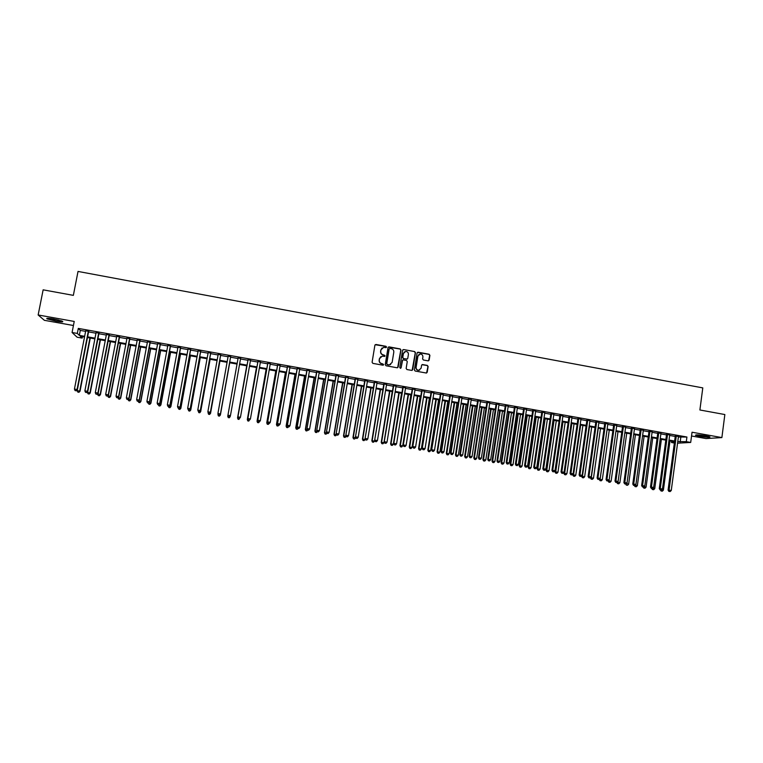 <?xml version="1.0" encoding="UTF-8"?>
<svg xmlns="http://www.w3.org/2000/svg" width="763" height="763" viewBox="0 0 763 763"><rect width="100%" height="100%" fill="white"/><g stroke="black" fill="none" stroke-linecap="round" stroke-linejoin="round"><path stroke-width="1.14" d="M386.536 347.089L385.983 346.307L375.987 344.475L374.891 345.238L372.096 362.263L372.878 363.379L382.902 365.191L383.665 364.647L381.815 363.636C380.022 363.121 379.182 361.929 379.297 360.06L379.535 358.639L382.196 356.13L384.514 356.407L385.096 355.863L383.255 354.843C381.462 354.328 380.623 353.135 380.737 351.276L380.975 349.855L383.579 347.365L385.964 347.632L386.536 347.089M386.183 347.566L385.83 346.421L375.167 344.714M383.284 365.143L382.959 363.97L381.815 363.636M384.743 356.35L384.399 355.186L383.255 354.843M705.994 435.873C699.061 434.805 695.541 434.614 695.446 435.291L699.452 436.312C706.338 437.371 709.857 437.571 709.991 436.894L705.994 435.873M53.582 318.991C48.174 318.104 45.98 318.057 47.001 318.848L56.004 321.204C61.383 322.091 63.577 322.139 62.566 321.347L53.582 318.991M428.072 360.851L429.149 360.088L429.903 355.348L429.121 354.242L418.162 352.229L417.084 352.992L414.366 369.921L415.148 371.028L426.364 373.031L427.213 372.249L428.129 366.517L427.347 365.41L422.416 364.542L421.577 365.324L421.119 368.167L418.839 370.265C417.008 370.131 416.102 369.13 416.14 367.261L417.924 356.121L420.127 354.032C421.996 354.137 422.921 355.138 422.893 357.036L422.597 358.887L423.379 359.993L428.072 360.851M678.383 437.008L686.919 437.018L686.309 441.663L690.696 442.445L677.563 443.179M82.442 336.645L82.166 338.104L77.101 337.208L72.075 332.496L74.23 321.442L38.15 314.976L43.138 289.835L73.353 295.367L78.026 271.437L702.79 387.89L699.89 409.979L724.85 414.547L721.884 437.581L692.041 432.23L690.696 442.445M72.075 332.496L77.321 333.431L79.323 335.367L84.645 336.311M686.919 437.018L78.303 328.405L77.321 333.431M400.937 350.026L400.155 348.92L389.101 346.879L388.014 347.651L385.239 364.647L386.03 365.763L397.103 367.766L398.2 366.993L400.937 350.026L399.993 349.025L388.31 347.098M403.665 349.559L414.671 351.581L415.454 352.697L412.735 369.626L411.886 370.408L406.937 369.55L406.154 368.434L407.261 361.557L406.479 360.441L403.093 359.859L402.263 360.641L401.1 367.804L400.508 368.357L399.793 367.575L402.578 350.331L403.665 349.559L414.671 351.581M691.545 435.988L706.033 438.572L721.884 437.581M38.15 314.976L44.368 320.317L73.439 325.505M88.661 331.333L85.714 330.808M98.999 333.173L96.071 332.658M109.3 335.014L106.41 334.499M119.572 336.845L116.72 336.34M129.824 338.677L127.001 338.171M140.039 340.498L137.245 339.993M150.225 342.31L147.459 341.814M160.383 344.123L157.655 343.636M170.502 345.925L167.812 345.448M180.602 347.728L177.941 347.251M190.674 349.521L188.041 349.053M200.717 351.314L198.113 350.846M210.731 353.097L208.156 352.64M220.717 354.881L218.17 354.423M230.674 356.655L228.166 356.207M240.603 358.429L238.123 357.981M250.531 360.193L248.023 359.745M260.421 361.958L257.904 361.509M270.293 363.722L267.756 363.264M280.126 365.477L277.579 365.019M289.94 367.222L287.374 366.765M299.725 368.968L297.141 368.51M309.482 370.704L306.879 370.246M319.211 372.439L316.597 371.972M328.91 374.175L326.278 373.698M338.591 375.892L335.939 375.425M348.233 377.618L345.572 377.141M357.857 379.335L355.176 378.858M367.451 381.042L364.762 380.565M377.017 382.749L374.309 382.263M386.555 384.447L383.837 383.961M396.073 386.145L393.336 385.658M405.563 387.833L402.807 387.346M415.024 389.521L412.258 389.035M424.457 391.209L421.672 390.713M433.861 392.888L431.066 392.382M443.246 394.557L440.442 394.061M452.602 396.226L449.779 395.72M461.939 397.885L459.097 397.38M471.248 399.545L468.396 399.039M480.528 401.204L477.657 400.689M489.779 402.854L486.899 402.339M499.012 404.495L496.112 403.98M508.215 406.145L505.306 405.62M517.4 407.776L514.472 407.261M526.546 409.407L523.618 408.882M535.683 411.038L532.727 410.513M544.782 412.659L541.825 412.134M553.862 414.28L550.886 413.746M562.922 415.892L559.928 415.358M571.954 417.504L568.95 416.97M580.958 419.106L577.944 418.572M589.942 420.709L586.909 420.175M598.898 422.311L595.855 421.767M607.834 423.904L604.782 423.36M616.742 425.487L613.681 424.943M625.631 427.08L622.551 426.527M634.492 428.653L631.402 428.1M643.333 430.237L640.224 429.674M652.146 431.801L649.027 431.248M660.939 433.374L657.811 432.812M669.714 434.939L666.566 434.376M78.303 328.405L80.287 330.417L85.599 331.361M88.556 331.886L95.966 333.212M98.894 333.727L106.305 335.052M109.195 335.567L116.615 336.884M119.467 337.399L126.896 338.724M129.72 339.22L137.14 340.546M139.934 341.042L147.364 342.368M150.12 342.864L157.55 344.18M160.278 344.666L167.707 345.992M170.407 346.478L177.836 347.804M180.507 348.271L187.946 349.597M190.578 350.064L198.018 351.4M200.621 351.857L208.061 353.183M210.626 353.641L218.075 354.967M220.612 355.424L228.061 356.75M230.569 357.198L238.018 358.524M240.507 358.972L247.927 360.289M250.436 360.737L257.808 362.053M260.326 362.501L267.66 363.808M270.197 364.256L277.484 365.563M280.04 366.011L287.279 367.308M289.845 367.766L297.045 369.044M299.63 369.502L306.793 370.78M309.387 371.247L316.502 372.516M319.115 372.983L326.192 374.242M328.824 374.709L335.854 375.959M338.495 376.436L345.486 377.675M348.147 378.152L355.091 379.392M357.771 379.869L364.666 381.099M367.365 381.576L374.223 382.797M376.932 383.284L383.751 384.495M386.469 384.981L393.25 386.192M395.987 386.679L402.721 387.881M405.477 388.367L412.173 389.559M414.938 390.055L421.596 391.238M424.371 391.734L430.99 392.916M433.785 393.412L440.356 394.585M443.169 395.081L449.703 396.255M452.526 396.75L459.021 397.914M461.853 398.42L468.31 399.564M471.162 400.079L477.581 401.224M480.442 401.729L486.823 402.864M489.703 403.379L496.036 404.504M498.935 405.029L505.23 406.145M508.139 406.669L514.396 407.776M517.314 408.3L523.532 409.407M526.47 409.931L532.65 411.038M535.607 411.562L541.749 412.659M544.706 413.184L550.81 414.271M553.785 414.805L559.861 415.883M562.846 416.417L568.874 417.495M571.878 418.029L577.868 419.097M580.881 419.631L586.842 420.69M589.866 421.233L595.789 422.282M598.831 422.826L604.706 423.875M607.758 424.419L613.605 425.458M616.676 426.012L622.484 427.042M625.565 427.595L631.335 428.625M634.425 429.168L640.157 430.198M643.266 430.752L648.96 431.763M652.079 432.316L657.744 433.327M660.872 433.889L666.5 434.891M669.637 435.444L675.226 436.446M678.45 436.493L675.303 435.931M674.349 443.036L671.488 442.53L674.444 442.359M671.669 441.176L671.488 442.53M677.773 441.596L686.309 441.663M87.602 336.836L95.022 338.152M97.941 338.667L105.361 339.983M108.251 340.498L115.68 341.814M118.532 342.329L125.962 343.646M128.785 344.142L136.215 345.467M139.009 345.963L146.439 347.279M149.205 347.766L156.634 349.092M159.362 349.578L166.801 350.894M169.5 351.371L176.94 352.697M179.61 353.164L187.049 354.49M189.682 354.957L197.131 356.273M199.734 356.741L207.183 358.057M209.749 358.515L217.197 359.84M219.744 360.289L227.193 361.614M229.701 362.063L237.159 363.379M239.649 363.827L247.069 365.143M249.577 365.582L256.959 366.898M259.477 367.346L266.812 368.643M269.349 369.101L276.645 370.389M279.201 370.847L286.449 372.134M289.015 372.582L296.225 373.87M298.81 374.328L305.973 375.596M308.567 376.054L315.691 377.323M318.305 377.79L325.381 379.039M328.014 379.507L335.043 380.756M337.694 381.223L344.685 382.473M347.346 382.94L354.299 384.171M356.979 384.647L363.884 385.878M366.574 386.355L373.441 387.575M376.149 388.052L382.969 389.264M385.696 389.75L392.478 390.952M395.215 391.438L401.958 392.63M404.714 393.126L411.41 394.309M414.175 394.805L420.833 395.987M423.618 396.483L430.237 397.657M433.031 398.152L439.612 399.316M442.426 399.822L448.959 400.976M451.791 401.481L458.286 402.635M461.129 403.141L467.585 404.285M470.437 404.791L476.856 405.926M479.727 406.441L486.107 407.576M488.988 408.081L495.321 409.206M498.22 409.721L504.524 410.837M507.433 411.352L513.69 412.468M516.618 412.983L522.836 414.09M525.774 414.614L531.964 415.711M534.911 416.236L541.062 417.323M544.029 417.857L550.133 418.935M553.108 419.469L559.184 420.547M562.169 421.071L568.206 422.149M571.21 422.673L577.2 423.742M580.223 424.276L586.175 425.334M589.208 425.868L595.13 426.927M598.173 427.461L604.058 428.51M607.11 429.054L612.956 430.094M616.027 430.637L621.835 431.667M624.926 432.211L630.696 433.241M633.786 433.785L639.528 434.805M642.637 435.358L648.331 436.369M651.459 436.922L657.115 437.924M660.253 438.487L665.88 439.478M669.027 440.041L674.616 441.033M84.512 337.008L80.239 336.254L82.166 338.104M674.53 441.682L668.941 440.69M665.794 440.127L660.167 439.135M657.029 438.572L651.364 437.571M648.245 437.018L642.541 436.007M639.442 435.454L633.7 434.433M630.6 433.889L624.83 432.859M621.75 432.316L615.941 431.286M612.87 430.742L607.024 429.703M603.962 429.159L598.078 428.119M595.035 427.576L589.112 426.527M586.089 425.992L580.128 424.934M577.114 424.4L571.115 423.331M568.111 422.797L562.073 421.729M559.088 421.195L553.013 420.127M550.037 419.593L543.924 418.515M540.967 417.981L534.815 416.894M531.868 416.369L525.678 415.272M522.741 414.748L516.522 413.651M513.594 413.126L507.328 412.02M504.419 411.505L498.125 410.38M495.225 409.874L488.883 408.749M486.002 408.234L479.622 407.099M476.751 406.593L470.332 405.458M467.481 404.953L461.024 403.799M458.181 403.303L451.686 402.149M448.854 401.643L442.321 400.489M439.507 399.984L432.926 398.82M430.132 398.324L423.513 397.151M420.728 396.655L414.071 395.472M411.305 394.986L404.6 393.794M401.853 393.307L395.11 392.106M392.373 391.619L385.582 390.418M382.864 389.941L376.035 388.729M373.326 388.243L366.469 387.032M363.77 386.545L356.865 385.325M354.185 384.848L347.232 383.617M344.571 383.14L337.58 381.901M334.928 381.433L327.899 380.184M325.267 379.716L318.19 378.467M315.577 378L308.452 376.741M305.849 376.273L298.686 375.005M296.101 374.547L288.9 373.269M286.325 372.811L279.077 371.524M276.53 371.076L269.234 369.778M266.697 369.33L259.363 368.024M256.835 367.575L249.453 366.269M246.954 365.83L239.525 364.504M237.035 364.065L229.587 362.74M227.069 362.301L219.62 360.975M217.073 360.527L209.625 359.201M207.059 358.744L199.61 357.427M197.007 356.96L189.558 355.644M186.925 355.176L179.477 353.86M176.816 353.383L169.376 352.067M166.677 351.581L159.238 350.265M156.51 349.778L149.071 348.462M146.315 347.976L138.876 346.65M136.081 346.154L128.651 344.838M125.828 344.342L118.399 343.016M115.547 342.511L108.117 341.195M105.227 340.679L97.807 339.363M94.889 338.848L87.468 337.532M80.287 330.417L79.323 335.367M680.796 437.437L680.186 442.025M382.072 347.976L380.975 349.855M383.102 354.948C381.309 354.433 380.47 353.25 380.594 351.381L380.823 349.969M380.718 356.702L379.535 358.639M381.672 363.732C379.869 363.217 379.03 362.024 379.154 360.165L379.383 358.744M397.647 367.699L400.775 350.141M389.922 348.395L389.159 348.929L386.727 363.846L387.28 364.628L389.426 364.905L392.134 362.396L393.794 352.21C393.908 350.351 393.069 349.158 391.276 348.643L389.922 348.395M390.646 364.533L388.481 364.962L386.574 363.941L388.996 349.044M412.144 370.351L415.272 352.802L414.49 351.695M402.626 360.041L401.1 367.804M408.405 354.423C408.434 352.516 407.499 351.514 405.601 351.419L403.408 353.507L402.778 357.437L403.56 358.553L406.937 359.135L407.776 358.352L408.405 354.423M404.457 351.848L403.408 353.507M407.232 359.058L403.389 358.658L402.606 357.542L403.236 353.612M403.493 349.673L402.912 349.75M419.049 354.404L417.924 356.121M419.669 370.065L418.658 370.36C416.827 370.217 415.921 369.216 415.959 367.356L417.743 356.226M426.593 372.993L427.938 366.612L427.156 365.506L421.977 364.695M428.558 360.813L429.703 355.453L428.93 354.347L417.437 352.392M77.301 389.807L77.149 390.589L80.039 391.209L90.282 338.028M78.789 392.23L77.769 392.058L78.923 392.306L79.714 391.018L89.939 337.971M77.769 392.058L77.149 390.589M80.039 391.209L78.923 392.306M88.355 331.008L77.053 389.521L74.44 389.073L85.761 330.541M88.718 331.066L77.397 389.712L76.119 390.751L75.079 390.58L76.119 390.751M76.252 390.828L77.397 389.712M74.44 389.073L75.079 390.58M61.422 320.88L48.365 318.305M50.968 318.572L58.923 320.145M47.668 318.276L62.061 321.118M696.381 434.881L709.142 436.57M708.541 436.407L697 434.881M700.1 435.072L705.479 435.778M87.487 391.791L87.392 392.325L90.244 392.935L100.43 339.831M89.023 393.966L88.003 393.794L89.147 394.042L89.948 392.764L100.106 339.773M88.003 393.794L87.392 392.325M90.244 392.935L89.147 394.042M97.654 393.765L100.43 394.671L110.54 341.624M99.228 395.701L98.208 395.52L99.333 395.768L100.153 394.49L110.244 341.576M98.208 395.52L97.597 394.061M100.43 394.671L99.333 395.768M107.793 395.749L110.578 396.388L120.63 343.417M109.395 397.418L108.384 397.246L109.5 397.485L110.33 396.216L120.354 343.369M108.384 397.246L107.783 395.787M110.578 396.388L109.5 397.485M118.084 397.533L120.707 398.105L130.683 345.2M119.543 399.144L118.532 398.973L119.638 399.211L120.478 397.943L130.435 345.153M118.532 398.973L117.988 397.637M120.707 398.105L119.638 399.211M98.713 332.849L87.487 391.295L84.884 390.847L96.128 332.391M99.047 332.916L87.802 391.476L86.553 392.525L85.513 392.344L86.553 392.525M86.677 392.602L87.802 391.476M84.884 390.847L85.513 392.344M109.042 334.69L97.893 393.059L95.299 392.621L106.467 334.232M109.347 334.747L98.179 393.241L96.949 394.29L95.919 394.109L96.949 394.29M97.073 394.357L98.179 393.241M95.299 392.621L95.919 394.109M119.343 336.531L108.27 394.824L105.675 394.385L116.768 336.073M119.629 336.578L108.527 395.005L107.325 396.045L106.286 395.873L107.325 396.045M107.43 396.121L108.527 395.005M105.675 394.385L106.286 395.873M129.615 338.362L118.618 396.579L116.033 396.14L127.049 337.904M129.872 338.41L118.847 396.75L117.664 397.8L116.634 397.628L117.664 397.8M117.76 397.876L118.847 396.75M116.033 396.14L116.634 397.628M128.384 399.287L130.797 399.822L140.716 346.974M129.662 400.861L128.651 400.689L129.739 400.918L130.597 399.659L140.487 346.936M128.651 400.689L128.174 399.507M130.797 399.822L129.739 400.918M139.848 340.193L128.928 398.334L126.353 397.895L137.292 339.735M140.087 340.231L129.138 398.505L127.974 399.554L126.944 399.383L127.974 399.554M128.06 399.621L129.138 398.505M126.353 397.895L126.944 399.383M138.656 401.023L140.859 401.529L150.712 348.748M139.743 402.568L138.742 402.397L139.82 402.626L140.688 401.376L150.511 348.72M138.742 402.397L138.256 401.3L137.235 401.128L138.332 401.367L139.4 400.241L150.273 342.043M140.859 401.529L139.82 402.626M150.063 342.005L139.219 400.079L136.644 399.64L147.507 341.557M138.256 401.3L139.4 400.241M136.644 399.64L137.235 401.128M148.89 402.769L150.902 403.236L160.688 350.522M149.806 404.276L148.795 404.104L149.863 404.333L150.75 403.083L160.507 350.494M148.795 404.104L148.394 403.074M150.902 403.236L149.863 404.333M160.24 343.827L149.472 401.824L146.906 401.386L157.703 343.369M160.43 343.855L149.634 401.987L148.508 403.036L147.488 402.864L148.508 403.036M148.575 403.102L149.634 401.987M146.906 401.386L147.488 402.864M159.105 404.495L160.907 404.934L170.626 352.287M159.829 405.973L158.828 405.802L159.887 406.03L160.783 404.781L170.473 352.258M158.828 405.802L158.437 404.771M160.907 404.934L159.887 406.03M170.397 345.639L159.696 403.56L157.14 403.131L167.86 345.181M170.559 345.668L159.829 403.713L158.733 404.771L157.712 404.6L158.733 404.771M158.79 404.838L159.829 403.713M157.14 403.131L157.712 404.6M169.281 406.231L170.893 406.631L180.545 354.042M169.834 407.671L168.833 407.499L169.882 407.728L170.788 406.479L180.411 354.022M168.833 407.499L168.442 406.469M170.893 406.631L169.882 407.728M179.429 407.947L180.85 408.319L190.435 355.796M179.81 409.359L178.809 409.187L179.839 409.416L180.764 408.176L190.321 355.777M178.809 409.187L178.428 408.167M180.85 408.319L179.839 409.416M189.558 409.664L190.769 409.998L200.297 357.551M189.749 411.047L188.757 410.875L189.777 411.104L190.712 409.865L200.211 357.532M188.757 410.875L188.375 409.855M190.769 409.998L189.777 411.104M199.648 411.381L200.669 411.677L210.13 359.297M199.668 412.726L198.676 412.564L199.687 412.783L200.631 411.543L210.063 359.278M200.669 411.677L199.687 412.783M209.711 413.088L210.54 413.355L219.935 361.033M209.558 414.404L208.576 414.233L209.567 414.452L210.521 413.231L219.897 361.023M208.576 414.29L208.051 412.812L208.576 414.233M210.54 413.355L209.567 414.452M220.383 415.024L229.711 362.768L220.383 415.024L219.42 416.121L218.437 415.911L219.42 416.121M218.037 413.87L218.294 414.547M219.744 414.795L220.383 414.9L219.42 416.073M218.437 415.959L217.922 414.614L218.437 415.911M228.271 417.58L229.253 417.743L228.271 417.58L227.765 416.15L237.026 364.065L227.765 416.15L228.299 416.245M229.749 416.493L230.359 415.787M229.253 417.743L230.226 416.569L229.243 417.79M228.261 417.628L227.746 416.274M246.754 365.792L237.541 417.943L238.285 417.943M246.783 365.792L237.579 417.819L238.066 419.288L239.057 419.402L238.085 419.24M238.066 419.288L237.541 417.943M256.463 367.508L247.307 419.593L248.242 419.631M256.511 367.518L247.374 419.478L247.832 420.947L248.843 421.062L247.861 420.899M247.832 420.947L247.307 419.593M266.134 369.225L257.045 421.252L258.161 421.31M266.201 369.244L257.131 421.138L257.579 422.597L258.59 422.721L257.617 422.549M259.286 421.891L258.59 422.721M257.579 422.597L257.045 421.252M275.786 370.942L266.754 422.902L268.061 422.998M275.882 370.961L266.869 422.788L267.298 424.247L268.318 424.371L267.346 424.199M269.015 423.541L268.318 424.371M267.298 424.247L266.754 422.902M285.41 372.649L276.444 424.543L277.932 424.667M285.524 372.668L276.578 424.438L276.988 425.888L278.018 426.012L277.045 425.849M278.714 425.182L278.018 426.012M276.988 425.888L276.444 424.543M180.516 347.442L169.891 405.296L167.345 404.857L177.989 346.993M180.65 347.461L170.006 405.439L168.928 406.507L167.908 406.326L168.928 406.507M168.976 406.565L170.006 405.439M167.345 404.857L167.908 406.326M190.607 349.244L180.058 407.022L177.521 406.593L188.089 348.796M190.721 349.263L180.144 407.165L179.086 408.224L178.075 408.052L179.086 408.224M179.124 408.281L180.144 407.165M177.521 406.593L178.075 408.052M200.679 351.037L190.197 408.739L187.669 408.31L198.161 350.589M200.764 351.056L190.264 408.882L189.224 409.95L188.213 409.779L189.224 409.95M189.253 410.008L190.264 408.882M187.669 408.31L188.213 409.779M198.342 411.543L199.343 411.715L198.342 411.543L197.779 410.027L208.204 352.382M198.323 411.495L197.779 410.027L200.345 410.599L210.779 352.84M210.712 352.83L200.307 410.456L199.324 411.658M199.343 411.715L200.345 410.599M208.404 413.25L209.415 413.422L208.404 413.25L207.87 411.743L218.218 354.166M208.394 413.203L207.87 411.743L210.407 412.306L220.765 354.614M220.717 354.614L210.388 412.173L209.405 413.374M209.415 413.422L210.407 412.306M218.447 414.958L219.448 415.129L218.447 414.958L217.922 413.451L228.204 355.949M218.447 414.91L217.922 413.451L220.431 414.013L230.712 356.397M230.703 356.388L220.44 413.88L219.448 415.082M219.448 415.129L220.431 414.013M228.471 416.608L227.956 415.158L238.17 357.723L227.927 415.282L230.455 415.587L229.463 416.827L228.471 416.608L229.463 416.827M240.65 358.162L230.455 415.587L229.472 416.779M227.927 415.282L228.461 416.655M248.07 359.487L237.913 416.979L248.099 359.497M238.466 418.305L237.961 416.856L240.45 417.285L239.439 418.525L238.466 418.305L239.439 418.525M250.579 359.936L240.45 417.285L239.458 418.477M237.913 416.979L238.447 418.353M257.951 361.252L247.861 418.668L257.999 361.261M248.433 419.993L247.927 418.553L250.417 418.973L249.396 420.213L248.433 419.993L249.396 420.213M260.469 361.7L250.417 418.973L249.425 420.165M247.861 418.668L248.404 420.041M267.803 363.007L257.78 420.356L267.87 363.016M258.361 421.681L259.353 421.853L258.361 421.681L257.875 420.241L260.355 420.661L270.331 363.455M257.78 420.356L258.323 421.729M259.353 421.853L260.355 420.661M277.627 364.762L267.67 422.034L277.713 364.771M268.271 423.36L269.263 423.532L268.271 423.36L267.784 421.92L270.264 422.349L280.174 365.21M267.67 422.034L268.223 423.408M269.263 423.532L270.264 422.349M287.422 366.507L277.541 423.713L287.537 366.526M278.152 425.039L279.144 425.21L278.152 425.039L277.675 423.608L280.145 424.028L289.988 366.965M277.541 423.713L278.094 425.077M279.144 425.21L280.145 424.028M295.004 374.347L286.096 426.183L287.775 426.336M295.138 374.375L286.259 426.078L286.659 427.528L287.689 427.652L286.716 427.49M288.385 426.822L287.689 427.652M286.659 427.528L286.096 426.183M304.58 376.045L295.729 427.814L297.589 428.005M304.733 376.073L295.91 427.719L296.292 429.159L297.332 429.283L296.368 429.121M298.037 428.463L297.332 429.283M296.292 429.159L295.729 427.814M314.118 377.742L305.334 429.445L307.375 429.664M314.299 377.771L305.534 429.359L305.906 430.79L306.945 430.914L305.982 430.752M307.651 430.094L306.945 430.914M305.906 430.79L305.334 429.445M323.636 379.43L314.919 431.076L317.131 431.324M323.836 379.469L315.138 430.981L315.491 432.411L316.54 432.545L315.577 432.383M317.284 431.686L316.54 432.545M315.491 432.411L314.919 431.076M297.189 368.252L287.374 425.382L297.322 368.271M288.004 426.708L288.986 426.879L288.004 426.708L287.537 425.277L289.997 425.697L299.773 368.71M287.374 425.382L287.937 426.746M288.986 426.879L289.997 425.697M306.926 369.988L297.179 427.051L307.088 370.017M297.828 428.377L298.81 428.548L297.828 428.377L297.37 426.946L299.821 427.366L309.53 370.446M297.179 427.051L297.761 428.415M298.81 428.548L299.821 427.366M316.635 371.715L306.964 428.711L316.826 371.753M307.632 430.036L308.605 430.208L307.632 430.036L307.174 428.615L309.616 429.035L319.258 372.182M306.964 428.711L307.546 430.074M308.605 430.208L309.616 429.035M326.326 373.441L316.721 430.37L326.535 373.479M317.398 431.696L318.371 431.868L317.398 431.696L316.95 430.275L319.392 430.694L328.958 373.918M316.721 430.37L317.303 431.734M318.371 431.868L319.392 430.694M333.135 381.119L324.466 432.697L326.86 432.974M333.355 381.157L324.714 432.611L325.048 434.033L326.097 434.166L325.143 434.004M326.955 433.184L326.097 434.166M325.048 434.033L324.466 432.697M335.987 375.167L326.45 432.02L336.216 375.205M327.136 433.355L328.109 433.518L327.136 433.355L326.698 431.934L329.13 432.344L338.629 375.634M326.45 432.02L327.041 433.384M328.109 433.518L329.13 432.344M342.597 382.797L333.994 434.309L336.559 434.624M342.845 382.835L334.261 434.233L334.576 435.654L335.634 435.778L334.69 435.616M336.597 434.691L335.634 435.778M334.576 435.654L333.994 434.309M345.62 376.884L336.149 433.67L345.868 376.932M336.855 434.996L337.818 435.168L336.855 434.996L336.416 433.584L338.848 433.994L348.281 377.361M336.149 433.67L336.741 435.034M337.818 435.168L338.848 433.994M352.039 384.466L343.493 435.921L346.173 436.121M352.306 384.514L343.779 435.845L344.084 437.266L345.153 437.399L344.199 437.237M346.154 436.255L345.153 437.399M344.084 437.266L343.493 435.921M355.224 378.601L345.82 435.311L355.491 378.648M346.536 436.646L347.508 436.808L346.536 436.646L346.116 435.234L348.529 435.644L357.895 379.077M345.82 435.311L346.421 436.674M347.508 436.808L348.529 435.644M361.452 386.135L352.964 437.533L355.701 437.495M361.738 386.192L353.279 437.457L353.565 438.868L354.633 439.002L353.689 438.839M355.644 437.857L354.633 439.002M353.565 438.868L352.964 437.533M364.8 380.308L355.463 436.951L365.096 380.356M356.197 438.286L357.16 438.448L356.197 438.286L355.777 436.875L358.19 437.285L367.489 380.785M355.463 436.951L356.073 438.315M357.16 438.448L358.19 437.285M370.837 387.804L362.415 439.135L365.105 439.469L365.21 438.859M371.142 387.862L362.74 439.068L363.016 440.47L364.094 440.604L363.15 440.451M365.105 439.469L364.094 440.604M363.016 440.47L362.415 439.135M374.356 382.005L365.076 438.582L374.671 382.063M365.83 439.917L366.793 440.079L365.83 439.917L365.42 438.515L367.823 438.916L377.056 382.492M365.076 438.582L365.696 439.946M366.793 440.079L367.823 438.916M380.203 389.464L371.839 440.737L374.538 441.071L374.681 440.232M380.527 389.521L372.182 440.671L372.449 442.073L373.527 442.206L372.582 442.044M374.538 441.071L373.527 442.206M372.449 442.073L371.839 440.737M383.875 383.713L374.671 440.213L384.218 383.77M375.434 441.548L376.397 441.71L375.434 441.548L375.034 440.146L377.437 440.556L386.603 384.19M374.671 440.213L375.291 441.577M376.397 441.71L377.437 440.556M389.54 391.123L381.233 442.33L383.951 442.664L392.22 391.6M389.893 391.181L381.605 442.263L381.843 443.665L382.931 443.799L381.996 443.646M383.951 442.664L382.931 443.799M381.843 443.665L381.233 442.33M393.374 385.401L384.237 441.834L393.737 385.468M385.019 443.169L385.973 443.332L385.019 443.169L384.619 441.777L387.013 442.178L396.111 385.887M384.237 441.834L384.867 443.198M385.973 443.332L387.013 442.178M398.849 392.773L390.599 443.923L393.336 444.257L401.548 393.25M399.221 392.84L390.99 443.866L391.228 445.258L392.316 445.392L391.381 445.23M393.336 444.257L392.316 445.392M391.228 445.258L390.599 443.923M402.845 387.089L393.775 443.456L403.226 387.156M394.566 444.791L395.52 444.953L394.566 444.791L394.175 443.398L396.569 443.799L405.601 387.585M393.775 443.456L394.404 444.819M395.52 444.953L396.569 443.799M408.138 394.423L399.946 445.506L402.692 445.85L410.856 394.9M408.529 394.49L400.356 445.449L400.575 446.841L401.672 446.975L400.737 446.822M402.692 445.85L401.672 446.975M400.575 446.841L399.946 445.506M412.297 388.777L403.284 445.067L412.697 388.844M404.094 446.412L405.048 446.574L404.094 446.412L403.713 445.02L406.088 445.42L415.062 389.273M403.284 445.067L403.923 446.431M405.048 446.574L406.088 445.42M417.399 396.064L409.264 447.089L412.03 447.433L420.127 396.55M417.809 396.14L409.702 447.032L409.903 448.425L410.999 448.558L410.074 448.406M412.03 447.433L410.999 448.558M409.903 448.425L409.264 447.089M421.72 390.456L412.773 446.679L422.139 390.532M413.594 448.024L414.547 448.186L413.594 448.024L413.222 446.632L415.587 447.032L424.495 390.952M412.773 446.679L413.412 448.043M414.547 448.186L415.587 447.032M426.641 397.704L418.563 448.663L421.338 449.016L429.378 398.191M427.07 397.781L419.011 448.615L419.202 449.998L420.308 450.141L419.383 449.979M421.338 449.016L420.308 450.141M419.202 449.998L418.563 448.663M431.114 392.134L422.235 448.291L431.553 392.211M423.074 449.626L424.018 449.788L423.074 449.626L422.702 448.243L425.067 448.644L433.909 392.63M422.235 448.291L422.883 449.645M424.018 449.788L425.067 448.644M435.854 399.335L427.833 450.237L430.618 450.59L438.601 399.822M436.302 399.421L428.301 450.199L428.472 451.572L429.588 451.715L428.663 451.553M430.618 450.59L429.588 451.715M428.472 451.572L427.833 450.237M440.48 393.803L431.667 449.893L440.947 393.889M432.516 451.238L433.46 451.391L432.516 451.238L432.154 449.846L434.509 450.246L443.293 394.299M431.667 449.893L432.316 451.248M433.46 451.391L434.509 450.246M445.039 400.966L437.075 451.801L439.879 452.163L447.805 401.462M445.506 401.052L437.561 451.763L437.724 453.136L438.839 453.279L437.924 453.127M439.879 452.163L438.839 453.279M437.724 453.136L437.075 451.801M449.827 395.472L441.071 451.486L441.577 451.448L450.313 395.558M441.939 452.831L442.874 452.993L441.939 452.831L441.577 451.448L443.932 451.849L452.65 395.968M441.071 451.486L441.729 452.85M442.874 452.993L443.932 451.849M454.195 402.587L446.288 453.375L449.111 453.727L456.98 403.083M454.691 402.683L446.803 453.336L446.946 454.7L448.072 454.843L447.147 454.691M449.111 453.727L448.072 454.843M446.946 454.7L446.288 453.375M459.135 397.132L450.447 453.088L450.981 453.05L459.65 397.218M451.334 454.424L452.268 454.586L451.334 454.424L450.981 453.05L453.327 453.441L461.977 397.637M450.447 453.088L451.124 454.443M452.268 454.586L453.327 453.441M463.332 404.209L455.482 454.929L458.315 455.292L466.126 404.705M463.847 404.304L456.016 454.901L456.15 456.264L457.275 456.408L456.36 456.255M458.315 455.292L457.275 456.408M456.15 456.264L455.482 454.929M468.434 398.791L459.803 454.672L460.356 454.643L468.959 398.877M460.699 456.016L461.634 456.179L460.699 456.016L460.356 454.643L462.693 455.034L471.286 399.297M459.803 454.672L460.48 456.026M461.634 456.179L462.693 455.034M472.45 405.83L464.657 456.484L467.5 456.846L475.254 406.326M472.974 405.926L465.211 456.455L465.316 457.819L466.46 457.962L465.544 457.81M467.5 456.846L466.46 457.962M465.316 457.819L464.657 456.484M477.695 400.441L469.131 456.255L469.703 456.226L478.248 400.537M470.046 457.6L470.981 457.762L470.046 457.6L469.703 456.226L472.039 456.627L480.566 400.947M469.131 456.255L469.817 457.609M470.981 457.762L472.039 456.627M481.539 407.442L473.804 458.038L476.656 458.401L484.362 407.947M482.082 407.537L474.367 458.01L474.472 459.364L475.616 459.517L474.7 459.364M476.656 458.401L475.616 459.517M474.472 459.364L473.804 458.038M486.937 402.091L478.439 457.838L479.03 457.81L487.509 402.187M479.364 459.183L480.289 459.345L479.364 459.183L479.03 457.81L481.358 458.21L489.817 402.597M478.439 457.838L479.126 459.192M480.289 459.345L481.358 458.21M490.599 409.054L482.922 459.584L485.793 459.955L493.432 409.55M491.172 409.149L483.513 459.564L483.589 460.919L484.743 461.062L483.828 460.909M485.793 459.955L484.743 461.062M483.589 460.919L482.922 459.584M496.15 403.732L487.719 459.412L488.33 459.393L496.742 403.837M488.654 460.757L489.579 460.919L488.654 460.757L488.33 459.393L490.647 459.784L499.05 404.247M487.719 459.412L488.406 460.766M489.579 460.919L490.647 459.784M499.641 410.656L492.011 461.129L494.901 461.501L502.493 411.162M500.232 410.761L492.621 461.11L492.698 462.454L493.852 462.607L492.936 462.454M494.901 461.501L493.852 462.607M492.698 462.454L492.011 461.129M505.344 405.372L496.971 460.986L497.6 460.966L505.955 405.477M497.915 462.33L498.84 462.492L497.915 462.33L497.6 460.966L499.918 461.357L508.253 405.887M496.971 460.986L497.667 462.34M498.84 462.492L499.918 461.357M508.654 412.249L501.081 462.674L503.981 463.036L511.515 412.764M509.264 412.363L501.711 462.655L501.768 463.999L502.931 464.142L502.025 463.99M503.981 463.036L502.931 464.142M501.768 463.999L501.081 462.674M514.51 407.003L506.193 462.55L506.851 462.54L515.139 407.118M507.157 463.904L508.082 464.057L507.157 463.904L506.851 462.54L509.159 462.931L517.428 407.528M506.193 462.55L506.899 463.904M508.082 464.057L509.159 462.931M517.648 413.851L510.132 464.209L513.041 464.581L520.519 414.357M518.277 413.956L510.781 464.19L510.819 465.535L511.983 465.678L511.076 465.525M513.041 464.581L511.983 465.678M510.819 465.535L510.132 464.209M523.656 408.634L515.397 464.114L516.074 464.104L524.305 408.749M516.379 465.468L517.295 465.621L516.379 465.468L516.074 464.104L518.373 464.495L526.584 409.159M515.397 464.114L516.103 465.468M517.295 465.621L518.373 464.495M526.613 415.434L519.155 465.735L522.073 466.117L529.503 415.949M527.262 415.558L519.822 465.726L519.851 467.061L521.015 467.214L520.118 467.061M522.073 466.117L521.015 467.214M519.851 467.061L519.155 465.735M532.765 410.265L524.572 465.678L525.268 465.668L533.432 410.38M525.564 467.023L526.48 467.175L525.564 467.023L525.268 465.668L527.567 466.059L535.721 410.79M524.572 465.678L525.287 467.023M526.48 467.175L527.567 466.059M535.559 417.027L528.149 467.261L531.086 467.643L538.459 417.542M536.227 417.142L528.835 467.261L528.854 468.587L530.027 468.74L529.131 468.587M531.086 467.643L530.027 468.74M528.854 468.587L528.149 467.261M541.864 411.886L533.728 467.233L534.443 467.223L542.55 412.001M534.729 468.577L535.645 468.73L534.729 468.577L534.443 467.223L536.732 467.614L544.82 412.411M533.728 467.233L534.443 468.577M535.645 468.73L536.732 467.614M544.477 418.61L537.123 468.787L540.07 469.169L547.395 419.125M545.163 418.725L537.829 468.787L537.829 470.113L539.012 470.266L538.115 470.113M540.07 469.169L539.012 470.266M537.829 470.113L537.123 468.787M550.924 413.498L542.855 468.778L543.59 468.778L551.63 413.622M543.866 470.132L544.782 470.285L543.866 470.132L543.59 468.778L545.869 469.169L553.9 414.032M542.855 468.778L543.58 470.132M544.782 470.285L545.869 469.169M553.375 420.184L546.07 470.304L549.036 470.685L556.303 420.709M554.081 420.308L546.794 470.304L546.785 471.629L547.968 471.782L547.071 471.629M549.036 470.685L547.968 471.782M546.785 471.629L546.07 470.304M559.966 415.11L551.954 470.323L552.708 470.332L560.7 415.244M552.984 471.677L553.9 471.83L552.984 471.677L552.708 470.332L554.987 470.714L562.96 415.644M551.954 470.323L552.689 471.677M553.9 471.83L554.987 470.714M562.245 421.758L554.997 471.82L557.972 472.202L565.183 422.282M562.97 421.891L555.741 471.83L555.712 473.146L556.904 473.298L556.017 473.146M557.972 472.202L556.904 473.298M555.712 473.146L554.997 471.82M568.988 416.722L561.034 471.868L561.806 471.877L569.732 416.856M562.073 473.222L562.989 473.375L562.073 473.222L561.806 471.877L564.076 472.259L571.992 417.256M561.034 471.868L561.768 473.213M562.989 473.375L564.076 472.259M564.048 472.287L563.905 473.327L566.89 473.718L574.053 423.856M571.84 423.465L564.668 473.337L564.62 474.653L565.822 474.805L564.925 474.662M566.89 473.718L565.822 474.805M564.62 474.653L563.905 473.327M577.982 418.324L570.085 473.403L570.877 473.413L578.745 418.458M571.144 474.758L572.05 474.91L571.144 474.758L570.877 473.413L573.137 473.804L580.996 418.858M570.085 473.403L570.829 474.758M572.05 474.91L573.137 473.804M572.889 474.052L572.784 474.834L575.779 475.225L582.884 425.42M580.681 425.029L573.557 474.853L573.509 476.16L574.711 476.322L573.824 476.169M575.779 475.225L574.711 476.322M573.509 476.16L572.784 474.834M586.947 419.927L579.117 474.939L579.928 474.958L587.739 420.06M580.185 476.293L581.091 476.446L580.185 476.293L579.928 474.958L582.179 475.339L589.98 420.461M579.117 474.939L579.861 476.284M581.091 476.446L582.179 475.339M581.711 475.816L581.635 476.341L584.649 476.732L591.707 426.984M589.503 426.593L582.436 476.36L582.369 477.667L583.571 477.819L582.684 477.667M584.649 476.732L583.571 477.819M582.369 477.667L581.635 476.341M595.893 421.519L588.12 476.474L588.95 476.484L596.695 421.662M589.198 477.819L590.104 477.972L589.198 477.819L588.95 476.484L591.201 476.865L598.936 422.063M588.12 476.474L588.874 477.819M590.104 477.972L591.201 476.865M590.505 477.571L593.49 478.239L600.491 428.548M598.297 428.157L591.287 477.857L591.201 479.164L592.412 479.317L591.535 479.174M593.49 478.239L592.412 479.317M591.201 479.164L590.467 477.838M604.811 423.112L597.105 478L597.944 478.019L605.641 423.255M598.192 479.345L599.089 479.498L598.192 479.345L597.944 478.019L600.195 478.401L607.873 423.656M597.105 478L597.858 479.336M599.089 479.498L600.195 478.401M599.279 479.317L602.312 479.736L609.265 430.103M607.071 429.712L600.109 479.355L600.014 480.652L601.234 480.814L600.347 480.661M602.312 479.736L601.234 480.814M600.014 480.652L599.279 479.336M613.71 424.695L606.06 479.517L606.919 479.536L614.558 424.848M607.167 480.871L608.054 481.024L607.167 480.871L606.919 479.536L609.16 479.917L616.781 425.239M606.06 479.517L606.814 480.862M608.054 481.024L609.16 479.917M609.027 480.061L608.912 480.852L611.106 481.224L618.011 431.648M608.245 480.833L608.912 480.852L608.807 482.149L610.028 482.302L609.151 482.159M611.106 481.224L610.028 482.302M608.807 482.149L608.13 480.948M622.589 426.279L614.988 481.033L615.875 481.062L623.447 426.431M616.103 482.388L617 482.54L616.103 482.388L615.875 481.062L618.106 481.443L625.67 426.832M614.988 481.033L615.751 482.378M617 482.54L618.106 481.443M617.772 481.777L617.696 482.34L619.88 482.712L626.728 433.203M617.21 482.33L617.572 483.628L618.793 483.79L617.925 483.647M619.88 482.712L618.793 483.79M617.572 483.628L616.952 482.54M631.44 427.862L623.896 482.55L624.802 482.578L632.317 428.014M625.031 483.904L625.918 484.057L625.031 483.904L624.802 482.578L627.024 482.96L634.53 428.405M623.896 482.55L624.668 483.885M625.918 484.057L627.024 482.96M626.499 483.484L628.636 484.2L635.426 434.738M626.156 483.818L626.318 485.115L627.548 485.278L626.671 485.125M628.636 484.2L627.548 485.278M626.318 485.115L625.698 484.047M640.262 429.435L632.775 484.057L633.7 484.085L641.158 429.588M633.919 485.411L634.806 485.564L633.919 485.411L633.7 484.085L635.922 484.467L643.371 429.989M632.775 484.057L633.557 485.402M634.806 485.564L635.922 484.467M635.197 485.182L637.363 485.678L644.106 436.283M635.074 485.306L635.035 486.594L636.275 486.756L635.398 486.603M637.363 485.678L636.275 486.756M635.035 486.594L634.435 485.545M649.065 431L641.635 485.564L642.58 485.602L649.981 431.162M642.799 486.918L643.676 487.071L642.799 486.918L642.58 485.602L644.792 485.974L652.184 431.553M641.635 485.564L642.417 486.899M643.676 487.071L644.792 485.974M643.953 486.804L646.07 487.156L652.756 437.819M644.106 488.082L644.973 488.234L644.106 488.082L643.905 486.851M646.07 487.156L644.973 488.234M643.734 488.062L643.123 487.023M657.84 432.564L650.477 487.061L651.43 487.099L658.774 432.735M651.64 488.415L652.527 488.568L651.64 488.415L651.43 487.099L653.643 487.481L660.977 433.126M650.477 487.061L651.259 488.406M652.527 488.568L653.643 487.481M652.804 488.301L654.749 488.635L661.387 439.345M652.785 489.56L653.653 489.703L652.785 489.56L652.613 488.482M654.749 488.635L653.653 489.703M652.403 489.541L651.793 488.492M666.595 434.128L659.289 488.558L660.262 488.606L667.549 434.3M660.472 489.913L661.349 490.065L660.472 489.913L660.262 488.606L662.465 488.978L669.742 434.691M659.289 488.558L660.081 489.894M661.349 490.065L662.465 488.978M661.626 489.798L663.409 490.104L670 440.88M661.445 491.019L662.313 491.172L661.445 491.019L661.292 490.065M663.409 490.104L662.313 491.172M661.063 491L660.443 489.96M675.331 435.683L668.073 490.056L669.075 490.104L676.304 435.854M669.265 491.41L670.152 491.563L669.265 491.41L669.075 490.104L671.268 490.475L678.488 436.245M668.073 490.056L668.874 491.391M670.152 491.563L671.268 490.475"/></g></svg>
